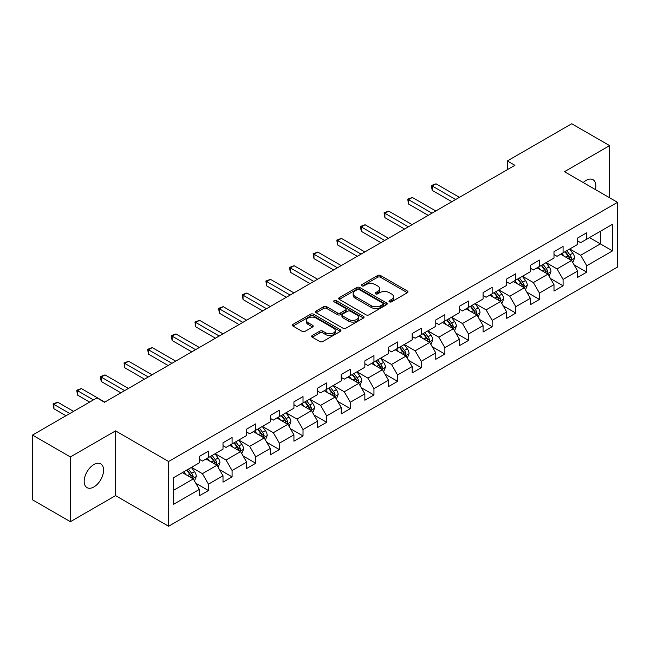 <?xml version="1.0" encoding="UTF-8"?>
<svg xmlns="http://www.w3.org/2000/svg" width="650" height="650" viewBox="0 0 650 650"><rect width="100%" height="100%" fill="white"/><g stroke="black" fill="none" stroke-linecap="round" stroke-linejoin="round"><path stroke-width="0.97" d="M389.456 301.836A1.471 0.853 0 0 0 391.536 301.836L407.339 292.711A2.104 1.211 0 0 0 407.956 291.85A2.104 1.211 0 0 0 407.339 290.997L380.567 275.535A2.104 1.211 0 0 0 377.593 275.535L361.782 284.659A1.471 0.853 0 0 0 361.351 285.261A1.471 0.853 0 0 0 361.782 285.862A1.471 0.853 0 0 0 363.87 285.862L365.909 284.684A6.736 3.884 0 0 1 375.432 284.684L377.666 285.967A6.736 3.884 0 0 1 379.632 288.722A6.736 3.884 0 0 1 377.666 291.468L375.619 292.646A1.471 0.853 0 0 0 375.188 293.248A1.471 0.853 0 0 0 375.619 293.849A1.471 0.853 0 0 0 377.699 293.849L379.746 292.671A6.736 3.884 0 0 1 389.269 292.671L391.495 293.954A6.736 3.884 0 0 1 393.469 296.709A6.736 3.884 0 0 1 391.495 299.455L389.456 300.633A1.471 0.853 0 0 0 389.025 301.234A1.471 0.853 0 0 0 389.456 301.836L389.456 300.633M93.876 486.964A13.715 7.922 120 0 0 102.838 474.874A13.715 7.922 120 0 0 100.742 463.881A13.715 7.922 120 0 0 93.876 464.563A13.715 7.922 120 0 0 84.914 476.645A13.715 7.922 120 0 0 87.019 487.638A13.715 7.922 120 0 0 93.876 486.964M595.384 189.556A13.715 7.922 120 0 0 592.987 179.684A13.715 7.922 120 0 0 586.129 180.367A13.715 7.922 120 0 0 583.237 182.544M312.284 335.481A2.104 1.211 0 0 0 311.667 336.342A2.104 1.211 0 0 0 312.284 337.204L319.8 341.543A2.104 1.211 0 0 0 322.774 341.543L340.324 331.402A2.104 1.211 0 0 0 340.941 330.541A2.104 1.211 0 0 0 340.324 329.688L313.552 314.226A2.104 1.211 0 0 0 310.57 314.226L293.02 324.358A2.104 1.211 0 0 0 292.402 325.219A2.104 1.211 0 0 0 293.02 326.081L302.096 331.321A2.104 1.211 0 0 0 305.069 331.321L312.585 326.983A2.104 1.211 0 0 0 313.194 326.121A2.104 1.211 0 0 0 312.585 325.26L308.084 322.668A5.631 3.25 0 0 1 306.434 320.369A5.631 3.25 0 0 1 309.904 317.363A5.631 3.25 0 0 1 316.038 318.069L333.669 328.25A5.631 3.25 0 0 1 335.319 330.541A5.631 3.25 0 0 1 331.841 333.548A5.631 3.25 0 0 1 325.707 332.841L322.774 331.142A2.104 1.211 0 0 0 319.8 331.142L312.284 335.481L312.284 337.204M115.554 430.877L70.387 456.95L32.5 435.077L32.5 499.826L70.387 521.698L115.554 495.625L168.594 526.248L168.594 461.5L115.554 430.877L115.554 495.625M609.619 197.779L609.619 145.624L564.46 171.697L617.5 202.329L168.594 461.5M609.619 145.624L571.732 123.752L507.317 160.94L507.317 169.691M32.5 435.077L96.907 397.889L104.487 402.261L514.898 165.311L507.317 160.94M366.064 314.827A2.104 1.211 0 0 0 369.037 314.827L386.588 304.696A2.104 1.211 0 0 0 387.205 303.834A2.104 1.211 0 0 0 386.588 302.973L359.816 287.519A2.104 1.211 0 0 0 356.834 287.519L339.284 297.651A2.104 1.211 0 0 0 338.666 298.512A2.104 1.211 0 0 0 339.284 299.366L366.064 314.827M334.742 302.152A1.471 0.853 0 0 1 336.237 302.364L336.237 300.617L363.456 316.331A2.104 1.211 0 0 1 364.073 317.192A2.104 1.211 0 0 1 363.456 318.045L345.906 328.185A2.104 1.211 0 0 1 342.932 328.185L316.152 312.723L316.152 311.009A2.104 1.211 0 0 0 315.534 311.862A2.104 1.211 0 0 0 316.152 312.723M316.152 311.009L323.668 306.67A2.104 1.211 0 0 1 326.641 306.67L337.496 312.942A2.104 1.211 0 0 0 340.47 312.942L345.459 310.058A2.104 1.211 0 0 0 346.076 309.205A2.104 1.211 0 0 0 345.459 308.344L334.149 301.819A1.471 0.853 0 0 1 333.718 301.218A1.471 0.853 0 0 1 334.628 300.43A1.471 0.853 0 0 1 336.237 300.617M168.594 526.248L617.5 267.077L617.5 202.329M195.796 483.243L208.455 490.547L208.455 484.161L223.007 475.759L223.007 482.146L232.099 476.897L232.099 470.511L246.643 462.109L246.643 468.496L255.743 463.247L255.743 456.861L270.286 448.459L270.286 454.846L279.378 449.597L279.378 443.211L293.93 434.809L293.93 441.196L303.022 435.947L303.022 429.561L317.574 421.159L317.574 427.546L326.666 422.297L326.666 415.911L341.217 407.509L341.217 413.896L350.309 408.647L350.309 402.261L364.861 393.859L364.861 400.246L373.953 394.997L373.953 388.611L388.505 380.209L388.505 386.596L397.597 381.347L397.597 374.961L412.141 366.559L412.141 372.954L421.241 367.697L421.241 361.311L435.784 352.909L435.784 359.304L444.876 354.047L444.876 347.661L459.428 339.259L459.428 345.654L468.52 340.397L468.52 334.011L483.072 325.609L483.072 332.004L492.164 326.747L492.164 320.361L506.716 311.959L506.716 318.354L515.808 313.097L515.808 306.711L530.359 298.309L530.359 304.704L539.451 299.447L539.451 293.061L553.995 284.659L553.995 291.054L563.095 285.797L563.095 279.411L577.639 271.009L577.639 277.404L586.731 272.147L586.731 265.761L612.495 250.892L612.495 224.291L600.372 231.286L600.372 243.888L612.495 250.892M208.455 490.547L199.363 495.796L199.363 489.409L173.599 504.286L173.599 477.685L199.363 462.808L199.363 456.422L208.455 451.173L208.455 457.559L223.007 449.158L223.007 442.772L232.099 437.523L232.099 443.909L246.643 435.508L246.643 429.122L255.743 423.873L255.743 430.259L270.286 421.858L270.286 415.472L279.378 410.223L279.378 416.609L293.93 408.208L293.93 401.822L303.022 396.573L303.022 402.959L317.574 394.558L317.574 388.172L326.666 382.923L326.666 389.309L341.217 380.908L341.217 374.522L350.309 369.273L350.309 375.659L364.861 367.258L364.861 360.872L373.953 355.623L373.953 362.009L388.505 353.608L388.505 347.222L397.597 341.973L397.597 348.359L412.141 339.958L412.141 333.572L421.241 328.323L421.241 334.709L435.784 326.316L435.784 319.922L444.876 314.673L444.876 321.059L459.428 312.666L459.428 306.272L468.52 301.023L468.52 307.409L483.072 299.016L483.072 292.622L492.164 287.373L492.164 293.759L506.716 285.366L506.716 278.972L515.808 273.723L515.808 280.109L530.359 271.716L530.359 265.322L539.451 260.073L539.451 266.459L553.995 258.066L553.995 251.672L563.095 246.423L563.095 252.809L577.639 244.416L577.639 238.022L586.731 232.773L586.731 239.159L612.495 224.291M206.026 458.965L216.946 465.262L202.394 473.663L191.482 467.358M199.363 459.314L202.394 461.061L208.455 457.559M202.394 473.663L208.455 484.161M216.946 465.262L223.007 475.759M229.669 445.315L240.581 451.612L226.037 460.013L215.126 453.708M223.007 445.664L226.037 447.411L232.099 443.909M226.037 460.013L232.099 470.511M240.581 451.612L246.643 462.109M253.313 431.665L264.225 437.962L249.681 446.363L238.761 440.058M246.643 432.014L249.681 433.761L255.743 430.259M249.681 446.363L255.743 456.861M264.225 437.962L270.286 448.459M276.957 418.015L287.869 424.312L273.317 432.713L262.405 426.408M270.286 418.364L273.317 420.111L279.378 416.609M273.317 432.713L279.378 443.211M287.869 424.312L293.93 434.809M300.601 404.365L311.512 410.662L296.961 419.063L286.049 412.758M293.93 404.714L296.961 406.461L303.022 402.959M296.961 419.063L303.022 429.561M311.512 410.662L317.574 421.159M324.244 390.715L335.156 397.012L320.604 405.413L309.692 399.108M317.574 391.064L320.604 392.811L326.666 389.309M320.604 405.413L326.666 415.911M335.156 397.012L341.217 407.509M347.888 377.065L358.8 383.362L344.248 391.763L333.336 385.458M341.217 377.414L344.248 379.161L350.309 375.659M344.248 391.763L350.309 402.261M358.8 383.362L364.861 393.859M371.524 363.415L382.436 369.712L367.892 378.113L356.98 371.808M364.861 363.764L367.892 365.511L373.953 362.009M367.892 378.113L373.953 388.611M382.436 369.712L388.505 380.209M395.168 349.765L406.079 356.062L391.536 364.463L380.624 358.158M388.505 350.114L391.536 351.861L397.597 348.359M391.536 364.463L397.597 374.961M406.079 356.062L412.141 366.559M418.811 336.115L429.723 342.412L415.171 350.813L404.259 344.516M412.141 336.464L415.171 338.211L421.241 334.709M415.171 350.813L421.241 361.311M429.723 342.412L435.784 352.909M442.455 322.465L453.367 328.762L438.815 337.163L427.903 330.866M435.784 322.814L438.815 324.561L444.876 321.059M438.815 337.163L444.876 347.661M453.367 328.762L459.428 339.259M466.099 308.815L477.011 315.112L462.459 323.513L451.547 317.216M459.428 309.164L462.459 310.911L468.52 307.409M462.459 323.513L468.52 334.011M477.011 315.112L483.072 325.609M489.743 295.165L500.654 301.462L486.102 309.863L475.191 303.566M483.072 295.514L486.102 297.261L492.164 293.759M486.102 309.863L492.164 320.361M500.654 301.462L506.716 311.959M513.378 281.515L524.29 287.812L509.746 296.213L498.834 289.916M506.716 281.864L509.746 283.611L515.808 280.109M509.746 296.213L515.808 306.711M524.29 287.812L530.359 298.309M537.022 267.865L547.934 274.162L533.39 282.563L522.478 276.266M530.359 268.214L533.39 269.961L539.451 266.459M533.39 282.563L539.451 293.061M547.934 274.162L553.995 284.659M560.666 254.215L571.577 260.512L557.034 268.913L546.114 262.616M553.995 254.564L557.034 256.311L563.095 252.809M557.034 268.913L563.095 279.411M571.577 260.512L577.639 271.009M589.461 237.591L600.372 243.888L580.669 255.263L569.758 248.966M577.639 240.914L580.669 242.661L586.731 239.159M580.669 255.263L586.731 265.761M70.387 456.95L70.387 521.698M173.599 490.287L193.302 478.912L182.39 472.615M193.302 478.912L199.363 489.409M574.08 264.842L586.731 272.147M550.436 278.493L563.095 285.797M526.793 292.142L539.451 299.447M503.149 305.793L515.808 313.097M479.513 319.442L492.164 326.747M455.869 333.092L468.52 340.397M432.226 346.743L444.876 354.047M408.582 360.392L421.241 367.697M384.938 374.043L397.597 381.347M361.294 387.692L373.953 394.997M337.659 401.342L350.309 408.647M314.015 414.993L326.666 422.297M290.371 428.642L303.022 435.947M266.727 442.293L279.378 449.597M243.084 455.942L255.743 463.247M219.44 469.593L232.099 476.897M390.041 302.047L391.495 301.202A6.736 3.884 0 0 0 393.469 298.456L393.469 296.709M379.632 288.722L379.632 290.469A6.736 3.884 0 0 1 377.666 293.215L376.204 294.06M407.314 292.727L380.567 277.282A2.104 1.211 0 0 0 377.593 277.282L362.375 286.073M386.563 304.712L359.816 289.266A2.104 1.211 0 0 0 356.834 289.266L339.308 299.382L339.284 297.651M382.874 304.436A1.471 0.853 0 0 0 383.305 303.834A1.471 0.853 0 0 0 382.874 303.233L359.369 289.664A1.471 0.853 0 0 0 357.281 289.664L355.127 290.908A6.736 3.884 0 0 0 353.153 293.654A6.736 3.884 0 0 0 355.127 296.408L371.191 305.679A6.736 3.884 0 0 0 380.713 305.679L382.874 304.436L382.874 306.183A1.471 0.853 0 0 0 383.305 305.581L383.305 303.834M353.153 293.654L353.153 295.409A6.736 3.884 0 0 0 355.127 298.155L355.127 296.408M382.874 306.183L380.713 307.434A6.736 3.884 0 0 1 371.191 307.434L355.127 298.155M316.176 312.739L323.668 308.417L323.668 306.67M346.076 309.205L346.076 310.952A2.104 1.211 0 0 1 345.459 311.813L340.47 314.689A2.104 1.211 0 0 1 337.496 314.689L326.641 308.417A2.104 1.211 0 0 0 323.668 308.417M336.237 302.364L363.431 318.061M348.766 319.442A5.631 3.25 0 0 0 354.9 320.149A5.631 3.25 0 0 0 358.377 317.143A5.631 3.25 0 0 0 356.728 314.852L350.512 311.261A2.104 1.211 0 0 0 347.539 311.261L342.558 314.137A2.104 1.211 0 0 0 341.941 314.998A2.104 1.211 0 0 0 342.558 315.859L348.766 319.442L348.766 321.197A5.631 3.25 0 0 0 354.9 321.896A5.631 3.25 0 0 0 358.377 318.898L358.377 317.143M341.941 314.998L341.941 316.753A2.104 1.211 0 0 0 342.558 317.606L342.558 315.859M348.766 321.197L342.558 317.606M335.319 330.541L335.319 332.296A5.631 3.25 0 0 1 331.841 335.294A5.631 3.25 0 0 1 325.707 334.596L322.774 332.898A2.104 1.211 0 0 0 319.8 332.898L312.309 337.22M306.434 320.369L306.434 322.116A5.631 3.25 0 0 0 308.084 324.415L308.084 322.668M312.585 325.26L312.585 326.983L308.084 324.415M340.324 329.688L340.324 331.402L313.552 315.973A2.104 1.211 0 0 0 310.57 315.973L293.044 326.097L293.02 324.358M572.78 262.584L574.576 258.042A5.679 3.283 -120 0 0 572.764 253.207L569.636 249.031M564.184 256.246L562.063 253.411M459.428 197.34L435.979 183.804L432.193 185.989L432.193 190.369L451.848 201.711M570.7 260.008L571.512 258.286A5.679 3.283 -120 0 0 569.887 254.873L566.759 250.697M565.337 251.518L568.807 256.149A2.893 1.674 60 0 1 569.335 257.026L571.512 258.286M564.939 251.745L568.067 255.921A5.679 3.283 60 0 1 569.692 259.334M432.193 190.369L431.364 185.51L455.642 199.526M431.364 185.51L435.979 183.804M549.136 276.234L550.94 271.692A5.679 3.283 -120 0 0 549.128 266.858L546 262.681M540.54 269.896L538.419 267.061M435.784 210.99L412.344 197.454L408.549 199.639L408.549 204.019L428.212 215.361M547.056 273.658L547.869 271.936A5.679 3.283 -120 0 0 546.244 268.523L543.116 264.347M541.694 265.168L545.163 269.799A2.893 1.674 60 0 1 545.691 270.676L547.869 271.936M541.296 265.395L544.424 269.571A5.679 3.283 60 0 1 546.049 272.984M408.549 204.019L407.721 199.16L431.998 213.176M407.721 199.16L412.344 197.454M525.492 289.884L527.296 285.342A5.679 3.283 -120 0 0 525.484 280.507L522.356 276.331M516.904 283.546L514.776 280.711M412.141 224.64L388.7 211.104L384.906 213.289L384.906 217.669L404.568 229.011M523.413 287.308L524.225 285.586A5.679 3.283 -120 0 0 522.6 282.173L519.472 277.997M518.05 278.817L521.519 283.449A2.893 1.674 60 0 1 522.048 284.326L524.225 285.586M517.652 279.045L520.78 283.221A5.679 3.283 60 0 1 522.413 286.634M384.906 217.669L384.077 212.81L408.354 226.826M384.077 212.81L388.7 211.104M501.849 303.534L503.652 298.992A5.679 3.283 -120 0 0 501.841 294.158L498.712 289.981M493.261 297.196L491.132 294.361M388.497 238.29L365.056 224.754L361.27 226.939L361.27 231.319L380.924 242.661M499.769 300.958L500.589 299.236A5.679 3.283 -120 0 0 498.956 295.823L495.828 291.647M494.406 292.467L497.876 297.099A2.893 1.674 60 0 1 498.404 297.976L500.589 299.236M494.016 292.695L497.144 296.871A5.679 3.283 60 0 1 498.769 300.284M361.27 231.319L360.433 226.46L384.711 240.476M360.433 226.46L365.056 224.754M478.205 317.184L480.009 312.642A5.679 3.283 -120 0 0 478.197 307.808L475.069 303.631M469.617 310.846L467.488 308.011M364.861 251.94L341.412 238.404L337.626 240.589L337.626 244.969L357.281 256.311M476.133 314.608L476.946 312.886A5.679 3.283 -120 0 0 475.321 309.473L472.192 305.297M470.762 306.118L474.24 310.749A2.893 1.674 60 0 1 474.76 311.626L476.946 312.886M470.372 306.345L473.501 310.521A5.679 3.283 60 0 1 475.126 313.934M337.626 244.969L336.789 240.11L361.067 254.126M336.789 240.11L341.412 238.404M454.561 330.834L456.365 326.292A5.679 3.283 -120 0 0 454.553 321.457L451.425 317.281M445.973 324.496L443.852 321.661M341.217 265.59L317.769 252.054L313.983 254.239L313.983 258.619L333.637 269.961M452.489 328.258L453.302 326.536A5.679 3.283 -120 0 0 451.677 323.123L448.549 318.947M447.127 319.767L450.596 324.399A2.893 1.674 60 0 1 451.116 325.276L453.302 326.536M446.729 319.995L449.857 324.171A5.679 3.283 60 0 1 451.482 327.584M313.983 258.619L313.146 253.76L337.423 267.776M313.146 253.76L317.769 252.054M430.918 344.484L432.721 339.942A5.679 3.283 -120 0 0 430.909 335.108L427.781 330.931M422.329 338.146L420.209 335.311M317.574 279.24L294.125 265.704L290.339 267.889L290.339 272.261L309.993 283.611M428.846 341.908L429.658 340.186A5.679 3.283 -120 0 0 428.033 336.773L424.905 332.597M423.483 333.418L426.952 338.049A2.893 1.674 60 0 1 427.481 338.926L429.658 340.186M423.085 333.645L426.213 337.821A5.679 3.283 60 0 1 427.838 341.234M290.339 272.261L289.51 267.41L313.787 281.426M289.51 267.41L294.125 265.704M407.282 358.134L409.086 353.592A5.679 3.283 -120 0 0 407.266 348.757L404.137 344.581M398.686 351.796L396.565 348.961M293.93 292.89L270.489 279.354L266.695 281.539L266.695 285.911L286.349 297.261M405.202 355.558L406.014 353.836A5.679 3.283 -120 0 0 404.389 350.423L401.261 346.247M399.839 347.067L403.309 351.699A2.893 1.674 60 0 1 403.837 352.576L406.014 353.836M399.441 347.295L402.569 351.471A5.679 3.283 60 0 1 404.194 354.884M266.695 285.911L265.866 281.06L290.144 295.076M265.866 281.06L270.489 279.354M383.638 371.784L385.442 367.242A5.679 3.283 -120 0 0 383.63 362.408L380.502 358.231M375.042 365.446L372.921 362.611M270.286 306.54L246.846 293.004L243.051 295.189L243.051 299.561L262.714 310.911M381.558 369.208L382.371 367.486A5.679 3.283 -120 0 0 380.746 364.073L377.618 359.897M376.196 360.717L379.665 365.349A2.893 1.674 60 0 1 380.193 366.226L382.371 367.486M375.798 360.945L378.926 365.121A5.679 3.283 60 0 1 380.551 368.534M243.051 299.561L242.222 294.71L266.5 308.726M242.222 294.71L246.846 293.004M359.994 385.434L361.798 380.892A5.679 3.283 -120 0 0 359.986 376.058L356.858 371.881M351.406 379.096L349.277 376.261M246.643 320.19L223.202 306.654L219.416 308.839L219.416 313.211L239.07 324.561M357.914 382.858L358.727 381.136A5.679 3.283 -120 0 0 357.102 377.723L353.974 373.547M352.552 374.368L356.021 378.999A2.893 1.674 60 0 1 356.549 379.876L358.727 381.136M352.162 374.595L355.29 378.771A5.679 3.283 60 0 1 356.915 382.184M219.416 313.211L218.579 308.36L242.856 322.376M218.579 308.36L223.202 306.654M336.351 399.084L338.154 394.542A5.679 3.283 -120 0 0 336.342 389.707L333.214 385.531M327.762 392.746L325.634 389.911M223.007 333.84L199.558 320.304L195.772 322.489L195.772 326.861L215.426 338.211M334.279 396.508L335.091 394.786A5.679 3.283 -120 0 0 333.466 391.373L330.338 387.197M328.908 388.017L332.377 392.649A2.893 1.674 60 0 1 332.906 393.526L335.091 394.786M328.518 388.245L331.646 392.421A5.679 3.283 60 0 1 333.271 395.834M195.772 326.861L194.935 322.01L219.213 336.026M194.935 322.01L199.558 320.304M312.707 412.734L314.511 408.192A5.679 3.283 -120 0 0 312.699 403.358L309.571 399.181M304.119 406.396L301.99 403.561M199.363 347.49L175.914 333.954L172.128 336.139L172.128 340.511L191.782 351.861M310.635 410.158L311.447 408.436A5.679 3.283 -120 0 0 309.822 405.023L306.694 400.847M305.273 401.668L308.742 406.299A2.893 1.674 60 0 1 309.262 407.176L311.447 408.436M304.874 401.895L308.002 406.071A5.679 3.283 60 0 1 309.627 409.484M172.128 340.511L171.291 335.66L195.569 349.676M171.291 335.66L175.914 333.954M289.063 426.384L290.867 421.842A5.679 3.283 -120 0 0 289.055 417.007L285.927 412.831M280.475 420.046L278.354 417.211M175.719 361.14L152.271 347.604L148.484 349.789L148.484 354.161L168.139 365.511M286.991 423.808L287.804 422.086A5.679 3.283 -120 0 0 286.179 418.673L283.051 414.497M281.629 415.317L285.098 419.949A2.893 1.674 60 0 1 285.626 420.826L287.804 422.086M281.231 415.545L284.359 419.721A5.679 3.283 60 0 1 285.984 423.134M148.484 354.161L147.648 349.31L171.933 363.326M147.648 349.31L152.271 347.604M265.428 440.034L267.223 435.492A5.679 3.283 -120 0 0 265.411 430.657L262.283 426.481M256.831 433.696L254.711 430.861M152.076 374.79L128.635 361.254L124.841 363.439L124.841 367.811L144.495 379.161M263.348 437.45L264.16 435.736A5.679 3.283 -120 0 0 262.535 432.323L259.407 428.147M257.985 428.968L261.454 433.599A2.893 1.674 60 0 1 261.983 434.476L264.16 435.736M257.587 429.195L260.715 433.371A5.679 3.283 60 0 1 262.34 436.784M124.841 367.811L124.012 362.96L148.289 376.976M124.012 362.96L128.635 361.254M241.784 453.684L243.588 449.142A5.679 3.283 -120 0 0 241.776 444.308L238.648 440.131M233.188 447.346L231.067 444.503M128.432 388.44L104.991 374.904L101.197 377.089L101.197 381.461L120.859 392.811M239.704 451.1L240.516 449.386A5.679 3.283 -120 0 0 238.891 445.973L235.763 441.797M234.341 442.618L237.811 447.249A2.893 1.674 60 0 1 238.339 448.126L240.516 449.386M233.943 442.845L237.071 447.021A5.679 3.283 60 0 1 238.696 450.434M101.197 381.461L100.368 376.61L124.646 390.626M100.368 376.61L104.991 374.904M218.14 467.334L219.944 462.792A5.679 3.283 -120 0 0 218.132 457.957L215.004 453.781M209.552 460.996L207.423 458.152M104.788 402.09L81.347 388.554L77.553 390.739L77.553 395.111L89.635 402.09M216.06 464.75L216.873 463.036A5.679 3.283 -120 0 0 215.248 459.623L212.119 455.447M210.697 456.267L214.167 460.899A2.893 1.674 60 0 1 214.695 461.776L216.873 463.036M210.299 456.495L213.428 460.671A5.679 3.283 60 0 1 215.061 464.084M77.553 395.111L76.724 390.26L93.421 399.896M76.724 390.26L81.347 388.554M194.496 480.984L196.3 476.442A5.679 3.283 -120 0 0 194.488 471.608L191.36 467.431M185.908 474.646L183.779 471.802M73.572 411.361L57.704 402.204L53.917 404.389L53.917 408.761L65.991 415.74M192.416 478.4L193.237 476.686A5.679 3.283 -120 0 0 191.604 473.273L188.476 469.097M187.054 469.918L190.523 474.549A2.893 1.674 60 0 1 191.051 475.426L193.237 476.686M186.664 470.145L189.792 474.321A5.679 3.283 60 0 1 191.417 477.734M53.917 408.761L53.081 403.91L69.786 413.546M53.081 403.91L57.704 402.204M391.495 301.202L391.495 299.455M375.619 293.849L375.619 292.646M377.666 293.215L377.666 291.468M361.782 285.862L361.782 284.659M377.593 277.282L377.593 275.535M380.567 277.282L380.567 275.535M407.339 292.711L407.339 290.997M356.834 289.266L356.834 287.519M359.816 289.266L359.816 287.519M386.588 304.696L386.588 302.973M371.191 307.434L371.191 305.679M380.713 307.434L380.713 305.679M326.641 308.417L326.641 306.67M337.496 314.689L337.496 312.942M340.47 314.689L340.47 312.942M345.459 311.813L345.459 310.058M363.456 318.045L363.456 316.331M319.8 332.898L319.8 331.142M322.774 332.898L322.774 331.142M325.707 334.596L325.707 332.841M310.57 315.973L310.57 314.226M313.552 315.973L313.552 314.226M571.017 260.187L574.543 258.156M569.887 254.873L572.764 253.207M565.849 257.205L568.067 255.921M547.373 273.837L550.899 271.806M546.244 268.523L549.128 266.858M542.206 270.855L544.424 269.571M523.729 287.487L527.256 285.456M522.6 282.173L525.484 280.507M518.562 284.505L520.78 283.221M500.094 301.137L503.612 299.106M498.956 295.823L501.841 294.158M494.918 298.155L497.144 296.871M476.45 314.787L479.968 312.756M475.321 309.473L478.197 307.808M471.274 311.805L473.501 310.521M452.806 328.437L456.332 326.406M451.677 323.123L454.553 321.457M447.631 325.455L449.857 324.171M429.163 342.087L432.689 340.056M428.033 336.773L430.909 335.108M423.995 339.105L426.213 337.821M405.519 355.737L409.045 353.706M404.389 350.423L407.266 348.757M400.351 352.755L402.569 351.471M381.875 369.387L385.401 367.356M380.746 364.073L383.63 362.408M376.707 366.405L378.926 365.121M358.239 383.037L361.757 381.006M357.102 377.723L359.986 376.058M353.064 380.055L355.29 378.771M334.596 396.687L338.114 394.656M333.466 391.373L336.342 389.707M329.42 393.705L331.646 392.421M310.952 410.337L314.478 408.306M309.822 405.023L312.699 403.358M305.776 407.355L308.002 406.071M287.308 423.987L290.834 421.956M286.179 418.673L289.055 417.007M282.141 421.005L284.359 419.721M263.664 437.637L267.191 435.606M262.535 432.323L265.411 430.657M258.497 434.655L260.715 433.371M240.021 451.287L243.547 449.256M238.891 445.973L241.776 444.308M234.853 448.305L237.071 447.021M216.385 464.937L219.903 462.906M215.248 459.623L218.132 457.957M211.209 461.955L213.428 460.671M192.741 478.587L196.259 476.556M191.604 473.273L194.488 471.608M187.566 475.605L189.792 474.321"/></g></svg>
